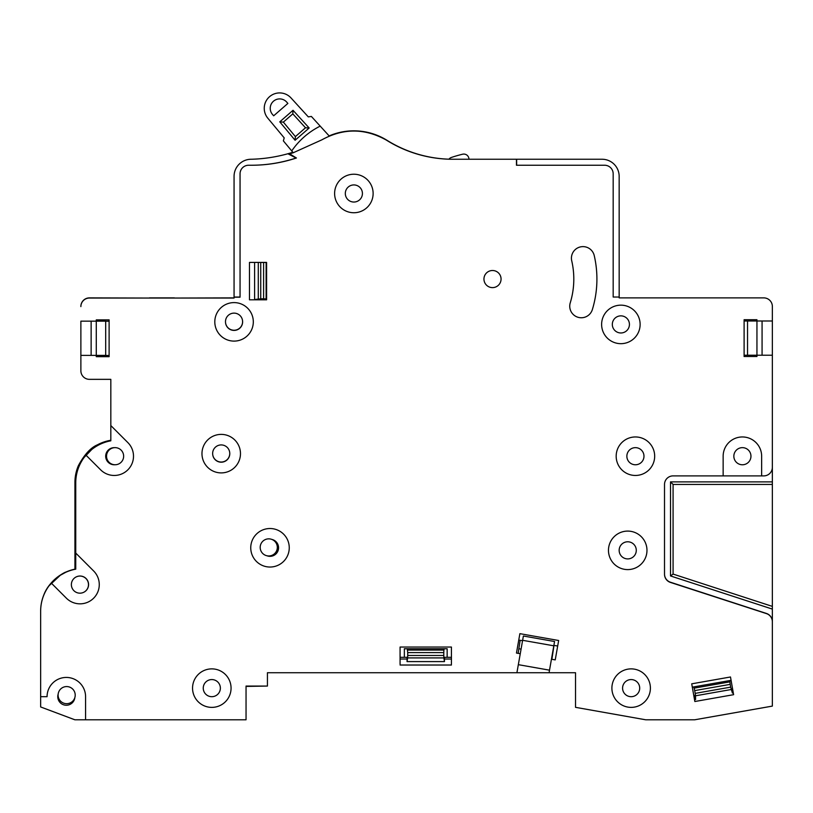 <?xml version="1.0" encoding="UTF-8"?>
<svg xmlns="http://www.w3.org/2000/svg" width="813" height="813" viewBox="0 0 813 813"><rect width="100%" height="100%" fill="white"/><g stroke="black" fill="none" stroke-linecap="round" stroke-linejoin="round"><path stroke-width="1.22" d="M242.599 321.694A8.557 8.557 0 0 0 234.042 313.127A8.557 8.557 0 0 0 225.486 321.694A8.557 8.557 0 0 0 234.042 330.251A8.557 8.557 0 0 0 242.599 321.694M123.647 456.195A8.557 8.557 0 0 0 115.09 447.638A8.557 8.557 0 0 0 106.533 456.195A8.557 8.557 0 0 0 115.09 464.751A8.557 8.557 0 0 0 123.647 456.195M88.485 584.618A8.557 8.557 0 0 0 79.928 576.061A8.557 8.557 0 0 0 71.371 584.618A8.557 8.557 0 0 0 79.928 593.175A8.557 8.557 0 0 0 88.485 584.618M229.764 453.481A8.557 8.557 0 0 0 221.207 444.924A8.557 8.557 0 0 0 212.65 453.481A8.557 8.557 0 0 0 221.207 462.038A8.557 8.557 0 0 0 229.764 453.481M750.958 456.205A8.557 8.557 0 0 0 742.401 447.648A8.557 8.557 0 0 0 733.844 456.205A8.557 8.557 0 0 0 742.401 464.772A8.557 8.557 0 0 0 750.958 456.205A8.557 8.557 0 0 0 742.401 447.648A8.557 8.557 0 0 0 733.844 456.205M501.062 279.062A8.557 8.557 0 0 0 492.505 270.505A8.557 8.557 0 0 0 483.948 279.062A8.557 8.557 0 0 0 492.505 287.619A8.557 8.557 0 0 0 501.062 279.062A8.557 8.557 0 0 0 492.505 270.505A8.557 8.557 0 0 0 483.948 279.062A8.557 8.557 0 0 0 492.505 287.619A8.557 8.557 0 0 0 501.062 279.062M629.435 324.417A8.557 8.557 0 0 0 620.878 315.861A8.557 8.557 0 0 0 612.321 324.417A8.557 8.557 0 0 0 620.878 332.974A8.557 8.557 0 0 0 629.435 324.417A8.557 8.557 0 0 0 620.878 315.861A8.557 8.557 0 0 0 612.321 324.417M571.722 260.77A81.3 81.3 0 0 1 570.248 302.832A11.555 11.555 0 0 0 577.921 317.253A11.555 11.555 0 0 0 592.352 309.59A104.41 104.41 0 0 0 594.232 255.567A11.555 11.555 0 0 0 580.38 246.918A11.555 11.555 0 0 0 571.722 260.77A81.3 81.3 0 0 1 570.259 302.832M643.977 456.205A8.557 8.557 0 0 0 635.42 447.648A8.557 8.557 0 0 0 626.864 456.205A8.557 8.557 0 0 0 635.42 464.772A8.557 8.557 0 0 0 643.977 456.205A8.557 8.557 0 0 0 635.42 447.648A8.557 8.557 0 0 0 626.864 456.205M636.284 550.35A8.557 8.557 0 0 0 627.717 541.783A8.557 8.557 0 0 0 619.16 550.35A8.557 8.557 0 0 0 627.717 558.907A8.557 8.557 0 0 0 636.284 550.35A8.557 8.557 0 0 0 627.717 541.783A8.557 8.557 0 0 0 619.16 550.35M639.699 688.123A8.557 8.557 0 0 0 631.142 679.566A8.557 8.557 0 0 0 622.585 688.123A8.557 8.557 0 0 0 631.142 696.69A8.557 8.557 0 0 0 639.699 688.123A8.557 8.557 0 0 0 631.142 679.566A8.557 8.557 0 0 0 622.585 688.123M277.314 547.403A8.557 8.557 0 0 0 268.747 538.846A8.557 8.557 0 0 0 260.19 547.403A8.557 8.557 0 0 0 268.747 555.96A8.557 8.557 0 0 0 277.314 547.403M362.425 193.484A8.557 8.557 0 0 0 353.868 184.927A8.557 8.557 0 0 0 345.312 193.484A8.557 8.557 0 0 0 353.868 202.041A8.557 8.557 0 0 0 362.425 193.484A8.557 8.557 0 0 0 353.868 184.927A8.557 8.557 0 0 0 345.312 193.484M66.656 686.568A8.557 8.557 0 0 1 75.213 695.125A8.557 8.557 0 0 1 66.656 703.682A8.557 8.557 0 0 1 58.099 695.125A8.557 8.557 0 0 1 66.656 686.568M220.364 688.123A8.557 8.557 0 0 0 211.807 679.566A8.557 8.557 0 0 0 203.25 688.123A8.557 8.557 0 0 0 211.807 696.69A8.557 8.557 0 0 0 220.364 688.123A8.557 8.557 0 0 0 211.807 679.566A8.557 8.557 0 0 0 203.25 688.123M448.959 159.185A124.948 124.948 0 0 1 433.624 157.722L433.624 157.783M433.624 157.722A124.948 124.948 0 0 1 387.018 140.324A62.652 62.652 0 0 0 329.143 135.913M772.35 306.45L772.35 320.993L772.35 306.45A8.557 8.557 0 0 0 763.793 297.883L619.171 297.883L619.16 176.37A17.114 17.114 0 0 0 602.047 159.246L450.748 159.246A124.806 124.806 0 0 1 386.764 140.354A137.051 137.051 0 0 1 385.921 139.856A62.469 62.469 0 0 0 361.257 131.452M407.618 650.075L443.898 650.075L443.786 652.595L407.72 652.595L407.272 648.764L404.356 648.764L404.356 657.321L400.077 657.321M451.428 657.321L447.15 657.321L447.15 648.764L444.244 648.764L443.898 650.075M40.65 631.132L40.65 611.112A42.794 42.794 0 0 1 66.097 571.986L66.097 571.986A42.794 42.794 0 0 0 65.66 572.189A42.794 42.794 0 0 0 43.658 595.36C49.329 579.435 66.361 571.468 65.66 572.189L65.701 572.322M292.853 152.275A151.116 151.116 0 0 1 287.883 153.748L296.054 158.017A142.915 142.915 0 0 1 251.176 165.242L248.605 165.242A8.557 8.557 0 0 0 240.048 173.799L240.059 297.192L234.073 297.192L234.073 298.046L89.43 298.046A8.557 8.557 0 0 0 80.873 306.603L80.873 306.45A8.557 8.557 0 0 1 89.43 297.883L149.521 298.046M293.645 152.631L289.652 153.85L296.42 157.996A142.915 142.915 0 0 1 251.481 165.242L248.626 165.242A8.557 8.557 0 0 0 240.059 173.799L240.059 297.03L234.063 297.03L234.063 297.883L174.429 298.046M67.428 571.58L66.097 571.986A42.794 42.794 0 0 1 74.928 569.171L74.928 502.668L75.741 502.668L74.928 502.668L74.928 482.505A42.794 42.794 0 0 1 78.414 465.585C84.369 454.569 90.68 447.668 97.336 444.874L100.477 443.807A83.414 83.414 0 0 0 99.674 444.071M75.741 554.923L75.639 569.07M100.558 444.061L100.477 443.807A83.414 83.414 0 0 1 101.361 443.532L102.885 443.065M110.822 428.197L110.812 440.646L109.216 441.134M75.741 569.039L74.522 569.415M97.336 444.874A42.794 42.794 0 0 1 110.812 440.27M109.115 355.474L96.28 355.474M109.115 321.237L105.69 321.237M277.751 551.417L278.392 546.092M518.857 648.764L521.072 649.099M557.688 646L553.877 645.42M522.566 640.664L518.755 640.095M553.988 645.431L551.885 659.292M256.908 262.406L266.593 262.487M266.125 262.609L266.125 298.94L263.605 298.828L263.605 262.711M260.729 262.711L260.729 298.828L263.605 298.828M260.729 298.828L254.601 299.499L258.88 299.814M254.601 262.406L254.601 299.499M518.166 653.347L520.137 640.298M80.873 355.383L96.28 355.383L96.28 356.673L109.115 356.673L109.115 319.875L96.28 319.875L96.28 321.155L80.873 321.155L80.873 370.789A8.557 8.557 0 0 0 89.43 379.346L110.822 379.346L110.822 425.555L127.865 442.597A19.258 19.258 0 0 1 121.615 473.999A19.258 19.258 0 0 1 100.629 469.823L85.954 455.148A42.794 42.794 0 0 0 75.741 482.892L75.741 553.064L93.627 570.96A19.258 19.258 0 0 1 87.387 602.372A19.258 19.258 0 0 1 66.402 598.195L51.26 583.053A42.794 42.794 0 0 0 40.65 611.264L40.65 696.69L47.073 696.69A19.258 19.258 0 0 1 66.32 677.432A19.258 19.258 0 0 1 85.578 696.69L85.578 719.79L246.044 719.79L246.044 686.06L267.436 686.06L267.436 672.727L400.077 672.727M451.428 664.17L451.428 647.046L400.077 647.046L400.077 664.17M267.436 686.06L246.044 686.416M407.272 648.764L444.244 648.764M407.628 657.91L407.72 655.471L443.786 655.471L443.878 657.91L407.628 657.91L407.049 661.599L444.457 661.599L443.878 657.91M404.356 657.321L407.049 657.321L407.049 661.599M444.457 661.599L444.457 657.321L447.15 657.321M443.786 652.595L443.786 655.471M407.72 652.595L407.72 655.471M267.436 672.727L575.523 672.727L575.523 706.954M694.698 690.603L694.15 688.144L729.881 681.863L730.216 684.363L694.698 690.603L695.186 693.377L730.704 687.137L732.422 693.052M731.08 680.339L693.591 686.924L694.15 688.144M729.993 680.532L729.881 681.863M731.212 689.515L695.511 695.796L695.186 693.377M695.511 695.796L695.582 699.526M731.995 690.623L731.7 688.916L732.564 688.763M693.794 695.582L694.851 695.4L695.156 697.117M730.704 687.137L730.216 684.363M693.591 686.924L692.31 687.158M772.35 481.885L772.35 609.089L670.512 575.95L670.512 481.885L772.35 481.885L772.35 320.993L756.944 320.993L756.944 319.712L744.108 319.712L744.108 356.511L756.944 356.511L756.944 355.23L772.35 355.23M772.35 606.386L673.083 574.08L673.083 484.446L670.512 481.885M673.083 574.08L670.512 575.95M575.523 672.727L575.523 707.33L645.695 719.79L694.698 719.79L772.35 706.101L772.35 609.089M673.083 484.446L772.35 484.446M744.108 355.23L756.944 355.23L747.533 355.23L747.533 320.993L756.944 320.993L756.944 355.23M744.108 320.993L747.533 320.993M516.468 159.246L516.468 165.242L604.618 165.242A8.557 8.557 0 0 1 613.175 173.799L613.175 297.03L619.171 297.03L613.175 297.03L613.175 173.799A8.557 8.557 0 0 0 604.618 165.242L516.641 165.242L516.641 159.246M287.883 153.748A151.116 151.116 0 0 1 251.512 159.246L251.176 159.246A17.114 17.114 0 0 0 234.063 176.37L234.063 297.03M772.35 621.599A8.557 8.557 0 0 0 766.435 613.459L670.43 582.22A8.557 8.557 0 0 1 664.516 574.08M772.35 706.101L772.35 621.742A8.557 8.557 0 0 0 766.435 613.602L670.43 582.413A8.557 8.557 0 0 1 664.516 574.273L664.516 484.446A8.557 8.557 0 0 1 673.083 475.89L763.793 475.89A8.557 8.557 0 0 0 772.35 467.333A8.557 8.557 0 0 1 763.793 475.89L761.649 475.89L761.649 456.205A19.258 19.258 0 0 0 742.401 436.957A19.258 19.258 0 0 0 723.143 456.205L723.143 475.89L761.649 475.89M174.378 297.883L149.47 297.883M40.66 610.461A42.794 42.794 0 0 1 43.658 595.36L43.678 595.441M346.48 131.452A62.469 62.469 0 0 0 329.265 136.056L320.2 126.117A75.314 75.314 0 0 0 291.735 150.923L293.249 152.753L321.816 139.856C343.188 128.108 364.549 128.108 385.921 139.856M320.2 126.117L311.389 116.452L308.3 116.879L291.257 98.2A15.406 15.406 0 0 0 269.53 96.706A15.406 15.406 0 0 0 268.036 118.444L284.204 137.875L283.361 140.873L291.735 150.923M286.745 102.133A9.41 9.41 0 0 0 273.463 101.229A9.41 9.41 0 0 0 272.548 114.511L273.676 115.802L287.873 103.424L286.745 102.133M279.774 121.838L293.026 110.294L309.174 127.997L295.099 140.263L279.774 121.838L283.351 122.123L295.393 136.604L305.505 127.783L292.812 113.871L283.351 122.123M293.026 110.294L292.812 113.871M295.393 136.604L295.099 140.263M309.174 127.997L305.505 127.783M592.352 309.59A104.41 104.41 0 0 0 594.242 255.577M192.549 688.123A19.258 19.258 0 0 0 211.807 707.381A19.258 19.258 0 0 0 231.065 688.123A19.258 19.258 0 0 0 211.807 668.875A19.258 19.258 0 0 0 192.549 688.123M201.97 453.644A19.258 19.258 0 0 0 221.217 472.902A19.258 19.258 0 0 0 240.475 453.644A19.258 19.258 0 0 0 221.217 434.386A19.258 19.258 0 0 0 201.97 453.644M250.75 547.779A19.258 19.258 0 0 0 269.997 567.037A19.258 19.258 0 0 0 289.255 547.779A19.258 19.258 0 0 0 269.997 528.521A19.258 19.258 0 0 0 250.75 547.779M611.894 688.123A19.258 19.258 0 0 0 631.142 707.381A19.258 19.258 0 0 0 650.4 688.123A19.258 19.258 0 0 0 631.142 668.875A19.258 19.258 0 0 0 611.894 688.123M608.47 550.35A19.258 19.258 0 0 0 627.717 569.598A19.258 19.258 0 0 0 646.975 550.35A19.258 19.258 0 0 0 627.717 531.092A19.258 19.258 0 0 0 608.47 550.35M616.173 456.205A19.258 19.258 0 0 0 635.42 475.463A19.258 19.258 0 0 0 654.678 456.205A19.258 19.258 0 0 0 635.42 436.957A19.258 19.258 0 0 0 616.173 456.205M601.62 324.417A19.258 19.258 0 0 0 620.878 343.675A19.258 19.258 0 0 0 640.126 324.417A19.258 19.258 0 0 0 620.878 305.16A19.258 19.258 0 0 0 601.62 324.417M334.61 193.484A19.258 19.258 0 0 0 353.868 212.742A19.258 19.258 0 0 0 373.126 193.484A19.258 19.258 0 0 0 353.868 174.226A19.258 19.258 0 0 0 334.61 193.484M214.805 321.846A19.258 19.258 0 0 0 234.063 341.104A19.258 19.258 0 0 0 253.31 321.846A19.258 19.258 0 0 0 234.063 302.599A19.258 19.258 0 0 0 214.805 321.846M242.579 321.023A8.557 8.557 0 0 1 234.388 330.403A8.557 8.557 0 0 1 225.526 322.517M114.836 464.751A8.557 8.557 0 0 1 105.69 456.205A8.557 8.557 0 0 1 114.501 447.658M74.826 697.686A8.557 8.557 0 0 1 65.823 705.227A8.557 8.557 0 0 1 58.16 694.119M76.351 576.844A8.557 8.557 0 0 1 88.576 584.577A8.557 8.557 0 0 1 83.597 592.352M229.744 452.821A8.557 8.557 0 0 1 221.553 462.191A8.557 8.557 0 0 1 212.691 454.304M271.847 539.426A8.557 8.557 0 0 1 278.564 547.779A8.557 8.557 0 0 1 266.908 555.757M732.869 690.471L731.619 690.684M695.532 697.046L694.099 697.3M664.516 484.446A8.557 8.557 0 0 1 673.083 475.89L723.143 475.89M400.077 665.024L451.428 665.024M292.253 153.068L293.219 152.763M522.627 640.309L523.379 636.02L554.568 641.518L553.805 645.807L522.627 640.309L516.916 672.727L549.06 672.727L549.517 670.166L518.328 664.668L516.916 672.727M551.448 659.221L555.238 659.892L558.653 640.502L519.883 633.662L516.468 653.052L520.259 653.723M763.793 297.883L619.171 297.883M733.611 694.678L730.491 676.985L691.721 683.824L694.841 701.517L733.611 694.678M249.479 299.814L266.593 299.814L266.593 262.406L249.479 262.406L249.479 299.814M85.578 719.79L74.877 719.79L40.65 706.954L40.65 696.69M51.26 583.053A42.794 42.794 0 0 1 75.741 569.171L75.741 553.064M49.105 585.726L60.274 575.289L65.497 572.423M85.954 455.148A42.794 42.794 0 0 1 110.822 440.809L110.822 425.555M84.156 457.404L91.778 449.498M292.233 153.068L289.652 153.85M762.076 320.993L762.076 355.23M96.28 321.155L105.69 321.155L105.69 355.383L96.28 355.383L96.28 321.155M91.137 321.155L91.137 355.383M553.805 645.807L549.517 670.166M555.228 659.882L556.295 653.896M400.077 659.028L407.049 659.028M444.457 659.028L451.428 659.028M246.044 719.79L74.877 719.8L40.65 706.954M448.939 159.206A5.132 5.132 0 0 1 451.378 157.458A128.373 128.373 0 0 1 462.617 154.216A5.132 5.132 0 0 1 468.857 158.23L469.06 159.246M501.052 278.524A8.557 8.557 0 0 0 492.241 270.505A8.557 8.557 0 0 0 483.948 279.062M258.29 298.92L258.29 262.619M78.82 466.936L78.414 465.585"/></g></svg>
